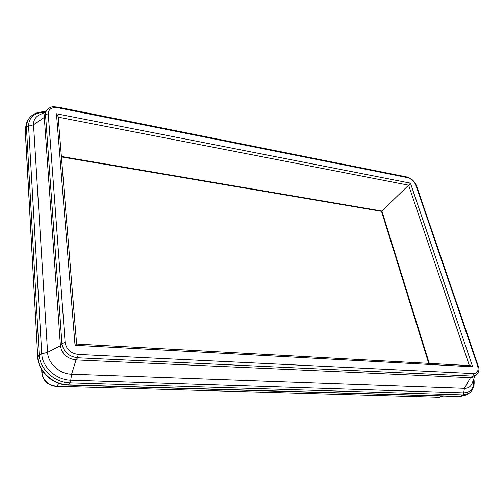 <?xml version="1.0" encoding="UTF-8"?>
<svg xmlns="http://www.w3.org/2000/svg" width="504" height="504" viewBox="0 0 504 504"><rect width="100%" height="100%" fill="white"/><g stroke="black" fill="none" stroke-linecap="round" stroke-linejoin="round"><path stroke-width="0.76" d="M45.845 111.97L39.929 114.622C35.526 116.72 33.396 120.11 33.535 124.784L28.571 126.082L41.75 353.783L47.59 352.346L33.535 124.784L44.308 117.4L44.837 114.225L46.053 111.504L45.524 114.685L61.916 343.476C63.416 351.748 68.645 356.511 77.597 357.764L472.928 376.11L475.978 375.373L473.508 376.929L470.459 377.672L76.028 359.919C67.108 358.678 61.898 353.934 60.411 345.694L44.308 117.4L45.524 114.685L48.239 113.728C48.529 108.971 51.792 106.98 58.023 107.768L57.733 107.037C53.292 107.031 50.702 105.16 46.053 111.504M58.174 117.142L408.631 185.182L410.451 183.141L56.467 113.753L58.13 116.537L76.633 344.005M76.633 344.03L470.232 365.633L472.632 366.786L410.451 183.141M76.614 344.005L75.046 345.278L472.632 366.786M469.381 365.589L408.631 185.182L381.887 211.018L61.375 156.454M61.412 156.933L381.49 211.333L381.887 211.018L429.269 363.384M45.455 112.146C34.537 112.493 28.904 117.136 28.571 126.082L26.429 127.077L39.218 354.74C39.64 369.073 54.69 382.782 70.132 382.895L462.905 394.903L468.783 393.454C473.218 390.335 474.913 385.415 473.867 378.706M459.95 396.541L68.292 385.119L70.132 382.895L70.743 380.192L463.655 392.868L462.905 394.903L459.95 396.541L466.37 394.934L460.499 396.39L68.62 384.905C53.229 384.817 38.235 371.164 37.831 356.87L39.218 354.74L41.75 353.783C42.166 367.221 56.272 380.06 70.743 380.192L71.593 374.207C59.623 374.044 47.993 363.453 47.59 352.346L60.411 345.694L61.916 343.476L65.123 342.5L48.239 113.728M473.659 379.26C474.289 387.941 470.956 392.477 463.655 392.868L464.43 388.351L71.593 374.207L76.028 359.919L77.597 357.764L78.202 354.419C70.749 353.361 66.389 349.385 65.123 342.5M474.837 376.091L472.16 383.292C470.793 386.694 468.222 388.382 464.43 388.351L470.459 377.672L472.928 376.11L473.584 373.59L78.202 354.419M443.236 396.056L439.759 397.114L441.51 396.005M442.783 396.339L439.249 397.259L56.763 386.303L58.886 383.393M439.249 397.259L56.763 386.303C48.227 385.251 43.294 380.766 41.971 372.834L42.878 371.498M25.225 130.114L26.302 123.726L25.225 130.114L37.737 357.191C38.191 371.574 52.964 384.999 68.292 385.119M45.933 111.775C36.918 111.466 30.75 114.572 27.436 121.08L26.429 127.077L25.294 129.711L37.737 357.191M58.023 107.768L407.396 177.61C411.359 178.769 414.219 181.383 415.957 185.453L416.543 185.856L478.107 365.633L477.515 365.381C478.882 370.522 477.571 373.262 473.584 373.59M407.396 177.61L406.766 176.961L57.733 107.037M415.957 185.453L477.515 365.381M56.467 113.753L75.046 345.278M41.681 369.665L41.876 373.13L41.8 369.86M27.436 121.08L26.302 123.726M478.107 365.633C479.726 369.079 479.021 372.324 475.978 375.373M416.543 185.856C414.609 181.238 411.346 178.271 406.766 176.961M381.484 211.333L428.709 363.353M41.876 373.13C43.18 381.049 48.038 385.51 56.461 386.505M468.783 393.454L466.37 394.934"/></g></svg>

